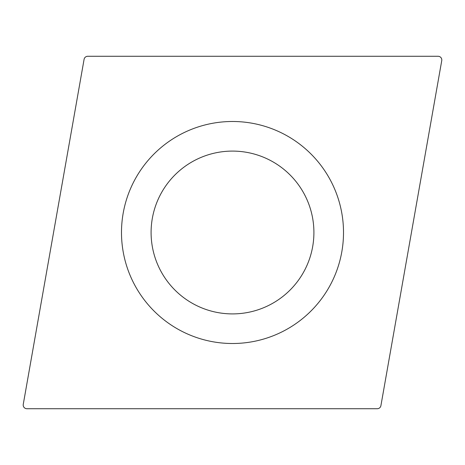 <?xml version="1.0" encoding="UTF-8"?>
<svg xmlns="http://www.w3.org/2000/svg" width="465" height="465" viewBox="0 0 465 465"><rect width="100%" height="100%" fill="white"/><g stroke="black" fill="none" stroke-linecap="round" stroke-linejoin="round"><path stroke-width="0.7" d="M441.75 60.619L380.911 405.666A3.703 3.703 0 0 1 377.266 408.723L26.894 408.723A3.703 3.703 0 0 1 23.25 404.381L84.089 59.334A3.703 3.703 0 0 1 87.734 56.277L438.106 56.277A3.703 3.703 0 0 1 441.75 60.619L380.911 405.666A3.703 3.703 0 0 1 377.266 408.723L26.894 408.723A3.703 3.703 0 0 1 23.25 404.381L84.089 59.334A3.703 3.703 0 0 1 87.734 56.277L438.106 56.277A3.703 3.703 0 0 1 441.75 60.619M317.537 161.146A111.007 111.007 0 0 0 161.146 147.463A111.007 111.007 0 0 0 147.463 303.854A111.007 111.007 0 0 0 303.854 317.537A111.007 111.007 0 0 0 317.537 161.146M294.862 180.176A81.404 81.404 0 0 0 180.176 170.138A81.404 81.404 0 0 0 170.138 284.824A81.404 81.404 0 0 0 284.824 294.862A81.404 81.404 0 0 0 294.862 180.176A81.404 81.404 0 0 0 180.176 170.138A81.404 81.404 0 0 0 170.138 284.824A81.404 81.404 0 0 0 284.824 294.862A81.404 81.404 0 0 0 294.862 180.176"/></g></svg>
